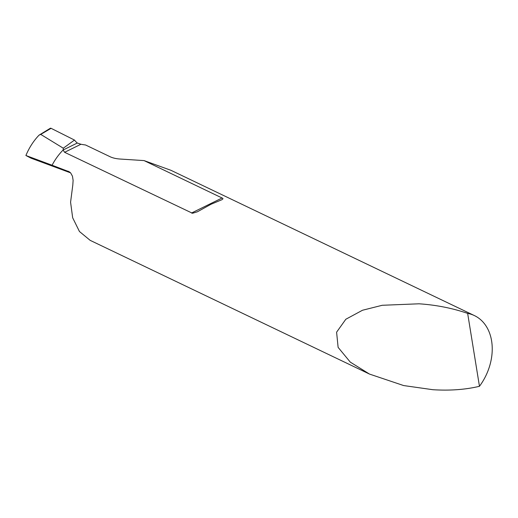 <?xml version="1.0" encoding="UTF-8"?>
<svg xmlns="http://www.w3.org/2000/svg" width="518" height="518" viewBox="0 0 518 518"><rect width="100%" height="100%" fill="white"/><g stroke="black" fill="none" stroke-linecap="round" stroke-linejoin="round"><path stroke-width="0.78" d="M31.086 158.184L25.9 155.497L52.085 165.229A48.057 35.548 115.6 0 0 57.543 168.013A48.057 35.548 -64.4 0 1 52.085 165.229A49.029 36.266 -64.4 0 1 63.112 150.013L64.595 152.298L192.489 213.274L197.41 211.778L211.053 204.241L222.06 199.65L223.005 198.744L222.63 198.258L144.049 160.586L120.137 159.039A24.514 11.292 170.8 0 1 110.127 156.74L85.567 144.988A81.715 37.646 170.8 0 1 80.944 144.257L77.305 143.026L63.112 150.013A49.029 36.266 115.6 0 0 52.085 165.229L69.38 171.853L70.739 173.044L72.468 176.224L73.116 180.387L72.798 185.068L70.578 202.201L72.669 217.774L79.448 231.507L90.151 240.346L369.522 374.087L403.651 385.56L432.938 389.717C450.058 390.779 465.565 389.633 479.461 386.292A49.029 36.266 115.6 0 0 474.436 315.598A49.029 36.266 115.6 0 0 467.65 313.39C452.369 308.158 436.162 304.96 419.023 303.801L382.219 305.283L362.496 310.25L345.83 319.25L336.596 332.18L338.118 347.371L350.278 362.114L369.522 374.087M474.436 315.598L170.959 170.312L144.049 160.586M479.461 386.292L467.65 313.39M70.105 172.41L68.013 171.16M63.3 148.213L63.112 150.013L77.305 143.026A14.711 7.213 63.8 0 1 74.482 140.061L63.3 148.213L40.721 134.395L39.038 135.159C33.586 140.844 29.209 147.624 25.9 155.497M39.038 135.159L50.291 128.283A2.454 1.204 63.8 0 1 51.068 128.309A2.454 1.204 63.8 0 1 51.094 128.322L74.482 140.061L51.068 128.309L49.909 128.995M191.479 213.04L222.118 197.967M64.595 152.298L80.944 144.257M51.094 128.322L40.741 134.408M70.565 172.85L31.035 158.171"/></g></svg>
